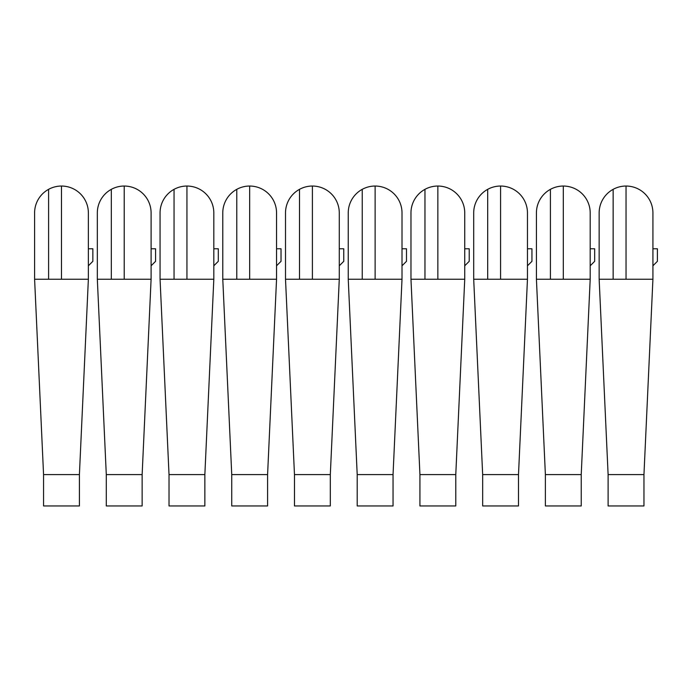 <?xml version="1.0" encoding="UTF-8"?>
<svg xmlns="http://www.w3.org/2000/svg" width="692" height="692" viewBox="0 0 692 692"><rect width="100%" height="100%" fill="white"/><g stroke="black" fill="none" stroke-linecap="round" stroke-linejoin="round"><path stroke-width="1.04" d="M43.561 474.591L79.407 474.591L79.407 505.956L43.561 505.956L43.561 474.591L34.6 279.239L88.368 279.239L88.368 212.928M61.484 186.044A26.884 26.884 0 0 0 34.6 213.119A26.884 26.884 0 0 1 61.484 186.044A26.884 26.884 0 0 1 88.368 213.058A26.884 26.884 0 0 0 61.484 186.044L61.484 279.239M106.291 474.591L142.137 474.591L142.137 505.956L106.291 505.956L106.291 474.591L97.33 279.239L151.098 279.239L151.098 212.928M124.214 186.044A26.884 26.884 0 0 0 97.33 213.119A26.884 26.884 0 0 1 124.214 186.044A26.884 26.884 0 0 1 151.098 213.058A26.884 26.884 0 0 0 124.214 186.044L124.214 279.239M169.021 474.591L204.858 474.591L204.858 505.956L169.021 505.956L169.021 474.591L160.06 279.239L213.819 279.239L213.819 212.928M186.944 186.044A26.884 26.884 0 0 0 160.06 213.119A26.884 26.884 0 0 1 186.944 186.044A26.884 26.884 0 0 1 213.819 213.058A26.884 26.884 0 0 0 186.944 186.044L186.944 279.239M231.742 474.591L267.588 474.591L267.588 505.956L231.742 505.956L231.742 474.591L222.781 279.239L276.549 279.239L276.549 212.928M249.665 186.044A26.884 26.884 0 0 0 222.781 213.119A26.884 26.884 0 0 1 249.665 186.044A26.884 26.884 0 0 1 276.549 213.058A26.884 26.884 0 0 0 249.665 186.044L249.665 279.239M294.472 474.591L330.318 474.591L330.318 505.956L294.472 505.956L294.472 474.591L285.511 279.239L339.279 279.239L339.279 212.928M312.395 186.044A26.884 26.884 0 0 0 285.511 213.119A26.884 26.884 0 0 1 312.395 186.044A26.884 26.884 0 0 1 339.279 213.058A26.884 26.884 0 0 0 312.395 186.044L312.395 279.239M357.202 474.591L393.047 474.591L393.047 505.956L357.202 505.956L357.202 474.591L348.24 279.239L402.009 279.239L402.009 212.928M375.125 186.044A26.884 26.884 0 0 0 348.24 213.119A26.884 26.884 0 0 1 375.125 186.044A26.884 26.884 0 0 1 402.009 213.058A26.884 26.884 0 0 0 375.125 186.044L375.125 279.239M419.932 474.591L455.777 474.591L455.777 505.956L419.932 505.956L419.932 474.591L410.97 279.239L464.739 279.239L464.739 212.928M437.854 186.044A26.884 26.884 0 0 0 410.97 213.119A26.884 26.884 0 0 1 437.854 186.044A26.884 26.884 0 0 1 464.739 213.058A26.884 26.884 0 0 0 437.854 186.044L437.854 279.239M482.661 474.591L518.498 474.591L518.498 505.956L482.661 505.956L482.661 474.591L473.7 279.239L527.46 279.239L527.46 212.928M500.584 186.044A26.884 26.884 0 0 0 473.7 213.119A26.884 26.884 0 0 1 500.584 186.044A26.884 26.884 0 0 1 527.46 213.058A26.884 26.884 0 0 0 500.584 186.044L500.576 279.239M545.383 474.591L581.228 474.591L581.228 505.956L545.383 505.956L545.383 474.591L536.421 279.239L590.189 279.239L590.189 212.928M563.305 186.044A26.884 26.884 0 0 0 536.421 213.119A26.884 26.884 0 0 1 563.305 186.044A26.884 26.884 0 0 1 590.189 213.058A26.884 26.884 0 0 0 563.305 186.044L563.305 279.239M608.112 474.591L643.958 474.591L643.958 505.956L608.112 505.956L608.112 474.591L599.151 279.239L652.919 279.239L652.919 212.928M626.035 186.044A26.884 26.884 0 0 0 599.151 213.119A26.884 26.884 0 0 1 626.035 186.044A26.884 26.884 0 0 1 652.919 213.058A26.884 26.884 0 0 0 626.035 186.044L626.035 279.239M88.368 265.797L92.849 261.317L92.849 248.774L88.368 248.774M151.098 265.797L155.579 261.317L155.579 248.774L151.098 248.774M213.819 265.797L218.3 261.317L218.3 248.774L213.819 248.774M276.549 265.797L281.03 261.317L281.03 248.774L276.549 248.774M339.279 265.797L343.76 261.317L343.76 248.774L339.279 248.774M402.009 265.797L406.489 261.317L406.489 248.774L402.009 248.774M464.739 265.797L469.219 261.317L469.219 248.774L464.739 248.774M527.46 265.797L531.94 261.317L531.94 248.774L527.46 248.774M590.189 265.797L594.67 261.317L594.67 248.774L590.189 248.774M652.919 265.797L657.4 261.317L657.4 248.774L652.919 248.774M48.596 279.239L48.596 189.331M111.325 279.239L111.325 189.331M174.047 279.239L174.047 189.331M236.776 279.239L236.776 189.331M299.506 279.239L299.506 189.331M362.236 279.239L362.236 189.331M424.966 279.239L424.966 189.331M487.687 279.239L487.687 189.331M550.417 279.239L550.417 189.331M613.147 279.239L613.147 189.331M79.407 474.591L88.368 279.239M34.6 279.239L34.6 212.928M142.137 474.591L151.098 279.239M97.33 279.239L97.33 212.928M204.858 474.591L213.819 279.239M160.06 279.239L160.06 212.928M267.588 474.591L276.549 279.239M222.781 279.239L222.781 212.928M330.318 474.591L339.279 279.239M285.511 279.239L285.511 212.928M393.047 474.591L402.009 279.239M348.24 279.239L348.24 212.928M455.777 474.591L464.739 279.239M410.97 279.239L410.97 212.928M518.498 474.591L527.46 279.239M473.7 279.239L473.7 212.928M581.228 474.591L590.189 279.239M536.421 279.239L536.421 212.928M643.958 474.591L652.919 279.239M599.151 279.239L599.151 212.928"/></g></svg>

